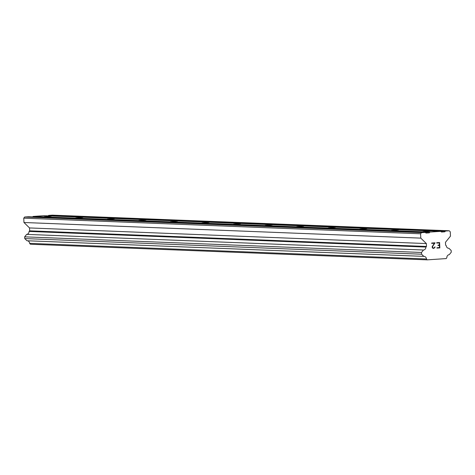 <?xml version="1.0" encoding="UTF-8"?>
<svg xmlns="http://www.w3.org/2000/svg" width="475" height="475" viewBox="0 0 475 475"><rect width="100%" height="100%" fill="white"/><g stroke="black" fill="none" stroke-linecap="round" stroke-linejoin="round"><path stroke-width="0.71" d="M422.982 231.574L430.041 231.171L422.982 231.574M391.418 230.333L398.478 229.924L391.418 230.333M359.848 229.087L366.908 228.683L359.848 229.087M328.284 227.846L335.344 227.442L328.284 227.846M296.721 226.605L303.774 226.195L296.721 226.605M265.151 225.358L272.211 224.954L265.151 225.358M233.587 224.117L240.641 223.707L233.587 224.117M202.018 222.87L209.077 222.466L202.018 222.87M170.454 221.629L177.513 221.219L170.454 221.629M138.884 220.388L145.944 219.978L138.884 220.388M107.32 219.141L114.38 218.737L107.32 219.141M75.757 217.9L82.81 217.491L75.757 217.9M44.187 216.653L51.247 216.25L44.187 216.653M439.5 247.564L439.393 245.409L438.021 245.504L438.003 245.142L439.375 245.047L439.274 242.891L436.751 243.063L436.733 242.701L439.583 242.511L439.844 247.902L436.994 248.092L436.976 247.736L439.5 247.564M438.021 245.498L439.393 245.409M439.274 242.891L436.751 243.063M436.994 248.092L439.844 247.902L439.577 242.511M434.963 246.857L434.031 247.932L433.147 247.992M434.981 247.184L434.773 247.724L434.975 247.184M434.073 248.288L433.135 248.354L434.073 248.288M433.135 248.354L432.387 247.879L432.102 246.834L434.387 243.218L431.704 243.402L434.382 243.218M431.704 243.402L431.686 243.04L435.064 242.814L432.636 246.341L432.695 247.784L432.63 246.341L435.058 242.814M426.467 258.988A2.826 2.571 -87.7 0 0 423.807 256.381L421.58 254.208L421.497 252.468L423.492 250.01A2.832 2.577 -87.7 0 0 425.885 247.065L426.497 246.466L426.354 243.568L420.797 238.129L420.583 233.789L421.521 232.637L425.309 232.382L426.004 233.059L429.299 232.839L429.923 232.073L440.806 231.343L441.501 232.02L444.796 231.8L445.419 231.028L449.207 230.773L450.253 231.794L450.466 236.14L445.473 242.286L445.615 245.183L446.28 245.694A2.832 2.577 -87.7 0 0 448.94 248.3L451.167 250.479L451.25 252.213L449.255 254.677A2.826 2.577 -87.7 0 0 446.862 257.622L446.203 258.578L427.215 259.855L426.467 258.988L29.634 243.36L30.382 244.227L427.215 259.855M440.806 231.343L43.973 215.709L33.09 216.44L32.704 216.915M449.207 230.773L52.375 215.145L48.587 215.401L48.201 215.876M27.384 240.766A2.826 2.571 -87.7 0 1 29.634 243.36M425.309 232.382L28.476 216.748L24.688 217.004L23.75 218.156L23.964 222.502L29.521 227.941L29.664 230.832L29.052 231.432A2.832 2.577 -87.7 0 1 26.659 234.377L24.664 236.841L24.747 238.575L26.974 240.754L423.807 256.381M429.923 232.073L33.09 216.44M429.299 232.839L425.63 232.697M421.521 232.637L24.688 217.004M420.583 233.789L23.75 218.156M420.797 238.129L23.964 222.502M426.354 243.568L29.521 227.941M426.497 246.466L29.664 230.832M425.885 247.065L29.052 231.432M423.492 250.01L26.659 234.377M421.497 252.468L24.664 236.841M421.58 254.208L24.747 238.575M448.94 248.3L448.531 248.288M445.419 231.028L48.587 215.401M444.796 231.8L441.127 231.652"/></g></svg>
